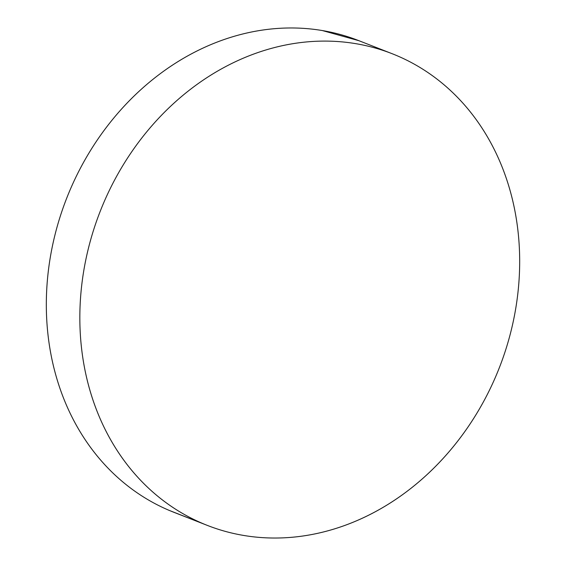 <?xml version="1.0" encoding="UTF-8"?>
<svg xmlns="http://www.w3.org/2000/svg" width="566" height="566" viewBox="0 0 566 566"><rect width="100%" height="100%" fill="white"/><g stroke="black" fill="none" stroke-linecap="round" stroke-linejoin="round"><path stroke-width="0.85" d="M203.236 523.734A253.299 214.337 -68.6 0 1 101.151 208.946A253.299 214.337 -68.6 0 1 392.118 53.699A253.299 214.337 -68.6 0 1 396.278 55.39A253.299 214.337 -68.6 0 1 498.363 370.178A253.299 214.337 -68.6 0 1 207.397 525.425A253.299 214.337 -68.6 0 1 203.236 523.734L169.722 510.61L203.236 523.734C190.268 518.279 178.035 511.374 166.546 503.025C155.056 494.677 144.528 485.041 134.97 474.117C125.404 463.193 116.992 451.194 109.719 438.112C102.453 425.038 96.475 411.135 91.784 396.405C87.086 381.675 83.775 366.4 81.829 350.587C79.891 334.768 79.367 318.715 80.259 302.421C81.15 286.127 83.435 269.911 87.122 253.766C90.808 237.621 95.817 221.865 102.156 206.484C108.488 191.11 116.03 176.415 124.782 162.4C133.526 148.384 143.311 135.316 154.129 123.197C164.954 111.078 176.599 100.14 189.079 90.39C201.553 80.634 214.62 72.25 228.282 65.231C241.937 58.22 255.917 52.709 270.23 48.704C284.535 44.693 298.898 42.266 313.309 41.424C327.721 40.582 341.906 41.332 355.873 43.681C369.831 46.03 383.302 49.935 396.278 55.39C409.253 60.845 421.486 67.75 432.976 76.099C444.459 84.447 454.986 94.083 464.552 105.007C474.11 115.931 482.529 127.93 489.795 141.012C497.061 154.086 503.04 167.989 507.737 182.719C512.428 197.449 515.746 212.724 517.685 228.537C519.623 244.356 520.147 260.41 519.255 276.703C518.364 292.997 516.079 309.213 512.393 325.358C508.714 341.503 503.698 357.259 497.365 372.64C491.026 388.014 483.484 402.709 474.74 416.725C465.988 430.74 456.203 443.808 445.385 455.927C434.568 468.047 422.915 478.985 410.435 488.734C397.962 498.49 384.894 506.874 371.239 513.893C357.578 520.904 343.597 526.415 329.292 530.42C314.979 534.431 300.617 536.858 286.205 537.7C271.793 538.542 257.608 537.792 243.642 535.443C229.683 533.094 216.212 529.189 203.236 523.734M392.118 53.699L358.603 40.575A253.299 214.337 111.4 0 0 67.637 195.822A253.299 214.337 111.4 0 0 169.722 510.61A253.299 214.337 111.4 0 0 173.882 512.301L207.397 525.425M169.722 510.61C156.747 505.155 144.514 498.25 133.024 489.901C121.541 481.553 111.014 471.917 101.448 460.993C91.89 450.069 83.471 438.07 76.205 424.988C68.939 411.914 62.96 398.011 58.263 383.281C53.572 368.551 50.254 353.276 48.315 337.463C46.377 321.644 45.853 305.59 46.745 289.297C47.636 273.003 49.921 256.787 53.607 240.642C57.286 224.497 62.302 208.741 68.635 193.36C74.974 177.986 82.516 163.291 91.26 149.275C100.012 135.26 109.797 122.192 120.615 110.073C131.432 97.953 143.085 87.015 155.565 77.266C168.038 67.51 181.106 59.126 194.761 52.107C208.422 45.096 222.403 39.585 236.708 35.58C251.021 31.569 265.383 29.142 279.795 28.3C294.207 27.458 308.392 28.208 322.358 30.557L358.943 40.71"/></g></svg>
